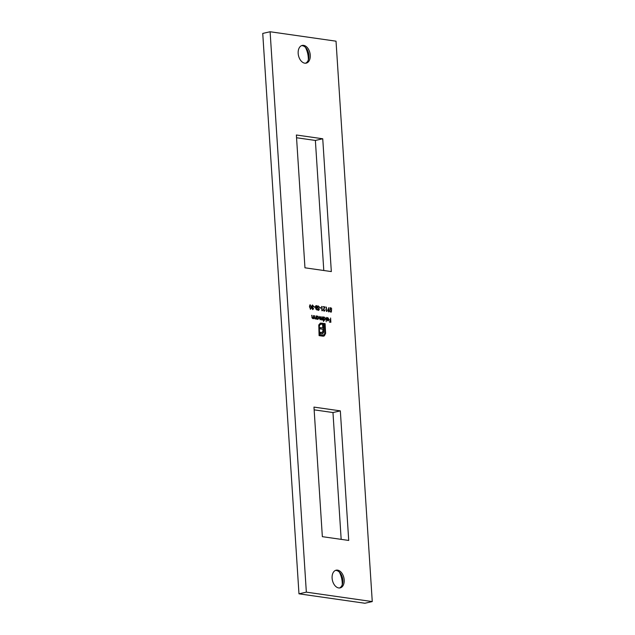 <?xml version="1.0" encoding="UTF-8"?>
<svg xmlns="http://www.w3.org/2000/svg" width="635" height="635" viewBox="0 0 635 635"><rect width="100%" height="100%" fill="white"/><g stroke="black" fill="none" stroke-linecap="round" stroke-linejoin="round"><path stroke-width="0.95" d="M316.936 305.768L317.214 310.055L315.651 308.777L315.928 307.919L315.301 306.745L316.151 305.657L316.936 305.768L316.96 310.023M315.857 305.665L316.69 305.824M320.643 307.713L320.667 308.158L319.524 307.554L320.643 307.713L320.421 308.118M323.056 306.737L324.779 306.983L323.302 309.832L323.985 310.793L325.104 309.88L324.247 311.174L323.286 309.769L324.429 307.276L323.048 306.641L325.025 306.927L323.54 309.777L324.279 310.737M328.081 309.166L329.073 307.61L328.382 309.237L329.652 310.642L328.819 311.825L327.827 310.38L328.081 309.166M326.16 317.373L326.192 321.731M319.381 316.5L320.08 319.373L320.826 316.611L321.778 319.524L322.54 316.857L322.747 319.992L322.453 319.405L321.755 319.905L321.032 319.048L320.302 319.691L319.373 316.405L320.35 319.318M322.453 319.405L321.755 319.905M313.563 315.571L313.761 318.706L313.468 318.103L312.698 318.603L311.698 315.309L312.134 317.532L312.896 318.222L312.476 318.286L313.388 317.5L313.563 315.571L313.515 318.667M317.079 319.183L316.619 316.008L316.913 316.587L317.746 316.119L318.953 317.905L317.945 319.357L317.048 318.603L317.079 319.183M316.881 316.047L316.667 316.643L317.746 316.119L318.953 317.905M309.999 304.768L311.444 307.102L310.618 309.221L309.467 306.824L310.118 304.721M330.597 318.008L330.867 322.294L329.454 322.096L329.43 321.651L330.581 321.818L330.494 320.5L329.311 319.897L330.47 320.064L330.597 318.008L330.621 322.262M322.35 536.67L348.718 540.441L340.336 410.869L313.968 407.099L322.35 536.67M336.026 41.18L372.261 601.575L306.34 592.145L270.105 31.75L336.026 41.18M322.739 138.771L331.327 271.582L304.959 267.811L296.37 135.001L322.739 138.771L315.373 140.446L323.786 270.502M344.194 579.906A9.08 5.874 -102.8 0 1 340.162 587.899A9.08 5.874 -102.8 0 1 332.423 580.342A9.08 5.874 -102.8 0 1 336.137 570.19A9.08 5.874 -102.8 0 1 344.194 579.906M310.261 55.15A9.08 5.874 -102.8 0 1 306.229 63.135A9.08 5.874 -102.8 0 1 298.49 55.586A9.08 5.874 -102.8 0 1 302.204 45.426A9.08 5.874 -102.8 0 1 310.261 55.15M321.31 324.112L319.746 324.858L319.222 327.152L319.715 334.701L322.89 335.161L324.445 334.391L324.969 332.113L324.477 324.564L323.533 324.429L323.874 332.041L322.707 333.716L320.54 333.637L320.461 332.319L322.278 332.438L322.977 330.502L322.897 329.287L320.238 328.906L320.151 327.604L322.818 327.985L322.501 323.271L325.104 323.644L325.612 333.407L324.39 335.82L322.953 336.177L319.087 335.621L318.778 324.953L320.421 323.151L321.881 323.183L321.945 324.199L320.611 324.16M322.509 323.366L324.858 323.699L325.414 332.264L324.39 335.82L322.953 336.177M320.421 323.151L321.881 323.183M321.064 324.167L319.5 324.914L318.976 327.208L319.469 334.756L323.342 335.161M323.533 324.429L323.628 332.097L322.493 333.78M320.461 332.407L322.278 332.438M312.587 305.475L311.912 306.276L312.888 307.753L312.19 308.348L312.817 309.102L313.642 308.562L312.849 309.539L311.928 308.308L311.65 306.276L312.563 305.038L313.619 306.435L312.237 305.522M312.888 307.753L311.944 308.404L312.642 307.808L311.944 308.404L312.571 309.158L313.38 308.531M312.293 305.046L313.373 306.491M316.024 315.928L316.222 319.056L315.928 318.452L315.158 318.96L314.158 315.659L314.595 317.889L315.357 318.572L314.936 318.635L315.849 317.857L316.024 315.928L315.976 319.024M330.811 308.086L330.144 309.062L330.906 310.11L331.534 309.983L331.375 312.079L330.184 311.912L330.152 311.475L331.145 311.61L331.224 310.507L329.882 309.007L330.795 307.642L331.764 308.983L330.51 308.134M330.517 307.65L331.518 309.039M330.565 308.142L329.898 309.118L330.66 310.166L331.534 309.983M323.683 321.373L323.144 316.944L323.437 317.524L324.263 317.048L325.477 318.841L324.469 320.294L323.564 319.508L323.683 321.373M323.398 316.984L323.191 317.579L324.263 317.048L325.477 318.841M327.787 317.937L326.811 318.27L327.731 317.548L328.906 319.31L328.732 320.326L327.938 320.786L327.041 320.048L326.739 318.929L328.636 319.199L327.787 317.937L327.049 318.484M327.43 317.556L328.446 318.492M328.628 319.103L328.732 320.326L327.938 320.786M327.057 311.031L326.382 311.364L326.104 307.086L326.612 310.967L327.057 311.031L326.7 311.412M322.588 310.388L321.905 310.729L321.627 306.443L322.143 310.324L322.588 310.388L322.231 310.777M318.024 305.911L319.302 306.927L318.381 306.3L317.857 306.951L319.278 309.467L318.627 310.364L317.802 309.531L318.627 309.928L319.016 309.451L317.595 306.903L318.143 305.872M318.381 306.3L317.611 307.007L317.992 307.388M317.778 309.356L318.381 309.991L319.016 309.451M314.976 306.903L315.008 307.348L313.857 306.745L314.976 306.903L314.754 307.308M335.478 570.405A9.08 5.874 -102.8 0 1 340.59 573.556A9.08 5.874 -102.8 0 1 342.844 580.215A9.08 5.874 -102.8 0 1 342.725 582.938A9.08 5.874 -102.8 0 1 339.471 587.994M301.546 45.641A9.08 5.874 -102.8 0 1 306.657 48.792A9.08 5.874 -102.8 0 1 308.912 55.451A9.08 5.874 -102.8 0 1 308.785 58.182A9.08 5.874 -102.8 0 1 305.538 63.23M339.376 572.119A17.169 11.105 -102.8 0 1 342.209 582.351A17.169 11.105 -102.8 0 1 342.249 584.756M305.443 47.363A17.169 11.105 -102.8 0 1 308.277 57.594A17.169 11.105 -102.8 0 1 308.316 60M314.15 409.845L332.97 412.544L341.17 539.361M372.261 601.575L364.895 603.25L298.974 593.82L262.739 33.425L270.105 31.75M296.553 137.747L315.373 140.446M298.974 593.82L306.34 592.145M332.97 412.544L340.336 410.869M329.43 321.747L330.581 321.818M329.319 319.984L330.47 320.064M324.144 335.875L323.548 336.177M320.175 323.207L320.992 323.144M321.635 323.239L321.699 324.167M322.644 335.216L323.223 335.193M321.413 332.542L322.032 332.494L321.413 332.542M320.159 327.692L322.818 327.985M310.086 304.768L311.444 307.102M311.198 307.165L310.372 309.277M310.34 308.832L311.182 307.07L310.348 305.157L309.523 305.856L310.102 305.213L309.483 306.919L310.475 308.832M309.483 306.919L310.586 308.777M310.348 305.157L309.729 306.864M312.571 309.158L313.134 308.586L312.571 309.158M313.396 308.618L312.603 309.594M312.349 305.53L311.912 306.276M311.666 306.332L312.865 307.308M318.714 317.96L317.698 319.413M316.833 319.143L317.048 318.603M317.421 316.548L316.976 317.603L318.008 318.976M317.516 316.555L316.738 317.659L317.881 319.024M317.675 319.024L318.699 317.865L317.762 316.5M314.595 317.889L314.42 315.698M314.349 317.945L314.936 318.635L315.603 317.913M312.134 317.532L311.96 315.341M311.888 317.587L312.476 318.286L313.142 317.556M330.16 311.563L331.145 311.61M330.66 310.166L331.287 310.039L330.66 310.166M331.287 310.078L331.137 312.047M322.493 319.953L322.54 316.857M321.937 319.865L321.508 319.961M320.056 319.746L321.032 319.048M319.746 318.143L319.548 318.643M321.532 319.58L321.088 316.651M325.231 318.897L324.223 320.35M323.437 321.342L323.564 319.508M323.945 317.484L323.501 318.54L324.525 319.913M324.033 317.492L323.255 318.595L324.406 319.953M323.604 319.572L324.437 319.905L325.215 318.794L324.279 317.436M327.541 317.992L326.803 318.54L327.541 317.992M328.485 320.381L327.692 320.842M326.747 319.024L328.636 319.199M327.025 319.349L327.652 320.453L328.636 319.58L327.025 319.349L327.898 320.397L328.43 320.183M328.827 307.665L328.382 309.237M328.136 309.293L328.684 309.245M328.438 309.301L329.652 310.642M329.406 310.698L328.573 311.88M328.414 309.737L327.843 310.499L328.557 311.444L329.398 310.626L328.358 309.729M327.843 310.499L328.557 311.444L329.152 310.682M328.66 309.682L328.089 310.444M326.612 310.967L326.366 307.118M326.366 311.023L326.811 311.087M324.001 311.229L325.104 309.88M322.143 310.324L321.889 306.483M321.897 310.38L322.342 310.444M319.532 307.65L320.397 307.769M318.111 305.919L319.302 306.927M318.135 306.356L317.611 307.007L318.135 306.356M317.746 307.443L319.072 308.793M318.826 308.848L319.278 309.467M319.032 309.523L318.381 310.42M318.381 309.991L318.77 309.507L318.381 309.991M316.333 306.118L315.317 306.832L316.087 306.173L315.317 306.832L315.841 307.665L316.801 307.769L316.698 306.173L315.563 306.776L316.801 307.769M316.659 308.181L315.666 308.864L316.413 308.237L315.666 308.864L316.921 309.578L316.833 308.205L315.912 308.808L316.921 309.578M313.865 306.84L314.73 306.959"/></g></svg>
